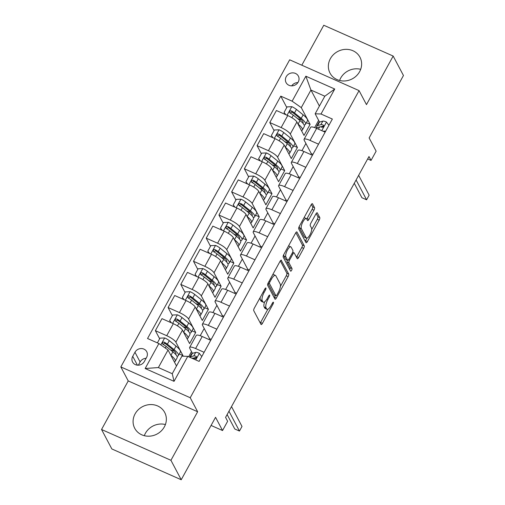 <?xml version="1.0" encoding="UTF-8"?>
<svg xmlns="http://www.w3.org/2000/svg" width="505" height="505" viewBox="0 0 505 505"><rect width="100%" height="100%" fill="white"/><g stroke="black" fill="none" stroke-linecap="round" stroke-linejoin="round"><path stroke-width="0.76" d="M265.933 288.071A1.496 0.492 113.9 0 0 265.838 287.976A1.496 0.492 113.9 0 0 264.948 288.803L254.343 308.1A2.134 0.701 113.9 0 0 253.75 310.682L261.022 324.425A2.134 0.701 113.9 0 0 261.154 324.557A2.134 0.701 113.9 0 0 262.423 323.37L273.028 304.079A1.496 0.492 113.9 0 0 273.445 302.274A1.496 0.492 113.9 0 0 273.35 302.179A1.496 0.492 113.9 0 0 272.466 303.006L271.09 305.506A6.824 2.247 113.9 0 1 267.031 309.3A6.824 2.247 113.9 0 1 266.602 308.871L265.996 307.728A6.824 2.247 113.9 0 1 267.902 299.471L269.272 296.978A1.496 0.492 113.9 0 0 269.689 295.173A1.496 0.492 113.9 0 0 269.594 295.078A1.496 0.492 113.9 0 0 268.704 295.905L267.334 298.404A6.824 2.247 113.9 0 1 263.269 302.198A6.824 2.247 113.9 0 1 262.846 301.769L262.24 300.627A6.824 2.247 113.9 0 1 264.14 292.37L265.516 289.876A1.496 0.492 113.9 0 0 265.933 288.071M330.371 58.675A16.949 15.497 -27.9 0 0 330.017 73.092A16.949 15.497 -27.9 0 0 344.612 80.97A16.949 15.497 -27.9 0 0 359.623 71.659A16.949 15.497 -27.9 0 0 359.977 57.242A16.949 15.497 -27.9 0 0 345.382 49.364A16.949 15.497 -27.9 0 0 330.371 58.675M339.594 80.472A16.949 15.497 152.1 0 1 340.654 78.124A16.949 15.497 152.1 0 1 360.69 69.311M135.088 413.892A16.949 15.497 -27.9 0 0 134.734 428.309A16.949 15.497 -27.9 0 0 149.328 436.187A16.949 15.497 -27.9 0 0 164.346 426.876A16.949 15.497 -27.9 0 0 164.693 412.459A16.949 15.497 -27.9 0 0 150.099 404.581A16.949 15.497 -27.9 0 0 135.088 413.892M144.31 435.689A16.949 15.497 152.1 0 1 145.377 433.341A16.949 15.497 152.1 0 1 165.406 424.528M286.221 76.697A6.95 6.357 -27.9 0 0 286.076 82.612A6.95 6.357 -27.9 0 0 292.067 85.844A6.95 6.357 -27.9 0 0 298.228 82.025A6.95 6.357 -27.9 0 0 298.367 76.11A6.95 6.357 -27.9 0 0 292.382 72.871A6.95 6.357 -27.9 0 0 286.221 76.697M313.946 210.244A2.134 0.701 113.9 0 0 314.539 207.662L312.5 203.812A2.134 0.701 113.9 0 0 312.368 203.673A2.134 0.701 113.9 0 0 311.099 204.86L299.32 226.291A2.134 0.701 113.9 0 0 298.726 228.872L305.992 242.615A2.134 0.701 113.9 0 0 306.131 242.747A2.134 0.701 113.9 0 0 307.4 241.56L319.179 220.136A2.134 0.701 113.9 0 0 319.772 217.554L317.31 212.895A2.134 0.701 113.9 0 0 317.178 212.763A2.134 0.701 113.9 0 0 315.909 213.95L310.865 223.122A2.134 0.701 113.9 0 0 310.272 225.697L311.49 228.007A5.706 1.875 113.9 0 1 310.228 234.282A5.706 1.875 113.9 0 1 306.503 238.082A5.706 1.875 113.9 0 1 306.15 237.722L301.365 228.677A5.706 1.875 113.9 0 1 302.628 222.402A5.706 1.875 113.9 0 1 306.352 218.602A5.706 1.875 113.9 0 1 306.705 218.962L307.501 220.47A2.134 0.701 113.9 0 0 307.633 220.603A2.134 0.701 113.9 0 0 308.902 219.416L313.946 210.244L312.071 209.411A2.134 0.701 113.9 0 0 312.664 206.835L311.383 204.405M170.936 460.301L197.632 411.739L128.238 380.928L101.543 429.496L170.936 460.301L181.226 479.75L215.553 417.307L222.547 430.538L227.635 421.284L225.577 417.395L368.985 156.531L371.042 160.42L376.13 151.172L369.13 137.947L403.457 75.504L393.168 56.055L323.774 25.25L301.813 65.202M197.632 411.739L190.227 397.732L359.061 90.616L366.472 104.623L393.168 56.055M281.455 260.283A2.134 0.701 113.9 0 0 281.317 260.151A2.134 0.701 113.9 0 0 280.048 261.337L268.269 282.768A2.134 0.701 113.9 0 0 267.675 285.344L274.947 299.093A2.134 0.701 113.9 0 0 275.08 299.225A2.134 0.701 113.9 0 0 276.349 298.038L288.128 276.607A2.134 0.701 113.9 0 0 288.721 274.032L281.134 260.144M283.791 254.526L295.577 233.102A2.134 0.701 113.9 0 1 296.845 231.915A2.134 0.701 113.9 0 1 296.978 232.048L304.25 245.79A2.134 0.701 113.9 0 1 303.656 248.372L298.613 257.544A2.134 0.701 113.9 0 1 297.344 258.73A2.134 0.701 113.9 0 1 297.211 258.598L294.264 253.018A2.134 0.701 113.9 0 0 294.131 252.885A2.134 0.701 113.9 0 0 292.856 254.072L289.517 260.157A2.134 0.701 113.9 0 0 288.917 262.739L291.991 268.54A1.496 0.492 113.9 0 1 291.663 270.181A1.496 0.492 113.9 0 1 290.684 271.172A1.496 0.492 113.9 0 1 290.59 271.084L283.198 257.108A2.134 0.701 113.9 0 1 283.791 254.526M181.226 479.75L111.832 448.945L101.543 429.496M144.354 361.485L146.589 357.42A6.735 6.161 -27.9 0 0 146.734 351.688A6.735 6.161 -27.9 0 0 140.933 348.557A6.735 6.161 -27.9 0 0 134.961 352.256L132.727 356.328A6.735 6.161 -27.9 0 0 132.588 362.06A6.735 6.161 -27.9 0 0 138.389 365.191A6.735 6.161 -27.9 0 0 144.354 361.485M190.227 397.732L120.834 366.927L289.668 59.811L359.061 90.616M187.772 356.366L174.036 381.338L145.156 368.517L158.886 343.545L168.032 349.984L158.374 367.558L172.249 373.719L181.914 356.145L187.772 356.366L199.115 361.403L332.353 119.041L321.01 114.004L315.152 113.783L324.816 96.209L310.935 90.048L301.277 107.622L310.12 124.35L306.402 122.696M286.783 107.496L280.78 96.146L147.542 338.508L158.886 343.545M280.78 96.146L292.124 101.183L305.86 76.204L334.739 89.025L321.01 114.004M128.238 380.928L120.834 366.927M367.672 158.923L371.042 160.42M211.077 425.444L222.547 430.538M168.032 349.984L176.504 365.992M318.623 120.341L314.64 127.576M305.91 143.464L301.927 150.705M293.19 166.593L289.214 173.827M280.477 189.716L276.5 196.956M267.764 212.845L263.787 220.079M255.05 235.968L251.073 243.208M242.337 259.097L238.36 266.337M229.623 282.226L225.647 289.46M216.91 305.348L212.933 312.589M204.197 328.477L200.22 335.711M191.483 351.6L188.649 356.757M319.406 106.05L310.935 90.048L305.86 76.204M274.07 130.618L269.796 122.538L276.405 110.513L287.749 115.55A8.692 2.058 28.8 0 1 296.902 121.989L304.023 135.447L310.12 124.35M269.796 122.538L281.14 127.576A8.692 2.058 28.8 0 1 290.287 134.014L297.407 147.473L293.683 145.819M261.356 153.747L257.083 145.661L263.692 133.636L275.036 138.673A8.692 2.058 28.8 0 1 284.189 145.118L291.309 158.576L297.407 147.473M257.083 145.661L268.426 150.698A8.692 2.058 28.8 0 1 277.573 157.143L284.694 170.602L280.969 168.948M248.643 176.87L244.369 168.79L250.979 156.765L262.322 161.802A8.692 2.058 28.8 0 1 271.475 168.241L278.596 181.699L284.694 170.602M244.369 168.79L255.713 173.827A8.692 2.058 28.8 0 1 264.86 180.266L271.98 193.724L268.256 192.077M235.93 199.999L231.656 191.913L238.265 179.887L249.609 184.925A8.692 2.058 28.8 0 1 258.762 191.37L265.876 204.828L271.98 193.724M231.656 191.913L243 196.95A8.692 2.058 28.8 0 1 252.147 203.395L259.267 216.853L255.543 215.199M223.216 223.122L218.936 215.042L225.552 203.016L236.895 208.054A8.692 2.058 28.8 0 1 246.042 214.492L253.163 227.951L259.267 216.853M218.936 215.042L230.286 220.079A8.692 2.058 28.8 0 1 239.433 226.518L246.554 239.982L242.829 238.328M210.503 246.251L206.223 238.164L212.839 226.139L224.182 231.176A8.692 2.058 28.8 0 1 233.329 237.621L240.449 251.08L246.554 239.982M206.223 238.164L217.573 243.202A8.692 2.058 28.8 0 1 226.72 249.647L233.84 263.105L230.116 261.451M197.79 269.373L193.51 261.293L200.125 249.268L211.469 254.305A8.692 2.058 28.8 0 1 220.616 260.75L227.736 274.209L233.84 263.105M193.51 261.293L204.86 266.331A8.692 2.058 28.8 0 1 214.006 272.776L221.127 286.234L217.402 284.58M185.076 292.502L180.796 284.422L187.412 272.397L198.755 277.434A8.692 2.058 28.8 0 1 207.902 283.873L215.023 297.331L221.127 286.234M180.796 284.422L192.146 289.46A8.692 2.058 28.8 0 1 201.293 295.898L208.413 309.357L204.689 307.703M172.363 315.625L168.083 307.545L174.698 295.52L186.042 300.557A8.692 2.058 28.8 0 1 195.189 307.002L202.309 320.46L208.413 309.357M168.083 307.545L179.433 312.582A8.692 2.058 28.8 0 1 188.58 319.027L195.7 332.486L191.976 330.832M159.649 338.754L155.37 330.674L161.985 318.649L173.329 323.686A8.692 2.058 28.8 0 1 182.475 330.125L189.596 343.583L195.7 332.486M155.37 330.674L166.719 335.711A8.692 2.058 28.8 0 1 175.866 342.15L182.987 355.608L179.262 353.954M182.677 356.176L182.987 355.608M192.399 353.33L189.747 348.311A8.692 2.058 28.8 0 1 189.627 347.459A8.692 2.058 28.8 0 1 195.599 348.532L204.115 352.313M209.076 339.556L209.575 338.647L202.461 325.188A8.692 2.058 28.8 0 1 202.341 324.33A8.692 2.058 28.8 0 1 208.312 325.403L216.828 329.184M221.79 316.427L222.295 315.518L215.174 302.059A8.692 2.058 28.8 0 1 215.054 301.201A8.692 2.058 28.8 0 1 221.026 302.28L229.541 306.062M234.503 293.304L235.008 292.395L227.888 278.937A8.692 2.058 28.8 0 1 227.774 278.078A8.692 2.058 28.8 0 1 233.739 279.151L242.255 282.933M247.216 270.175L247.721 269.266L240.601 255.808A8.692 2.058 28.8 0 1 240.487 254.949A8.692 2.058 28.8 0 1 246.453 256.029L254.968 259.804M259.93 247.052L260.435 246.143L253.314 232.685A8.692 2.058 28.8 0 1 253.201 231.827A8.692 2.058 28.8 0 1 259.166 232.9L267.682 236.681M272.649 223.923L273.148 223.014L266.028 209.556A8.692 2.058 28.8 0 1 265.914 208.698A8.692 2.058 28.8 0 1 271.879 209.777L280.395 213.552M285.363 200.801L285.862 199.885L278.741 186.427A8.692 2.058 28.8 0 1 278.627 185.575A8.692 2.058 28.8 0 1 284.593 186.648L293.108 190.429M298.076 177.672L298.575 176.763L291.454 163.304A8.692 2.058 28.8 0 1 291.341 162.446A8.692 2.058 28.8 0 1 297.312 163.525L305.822 167.3M310.79 154.543L311.288 153.634L304.168 140.175A8.692 2.058 28.8 0 1 304.054 139.323A8.692 2.058 28.8 0 1 310.026 140.396L318.535 144.178M319.539 122.071L315.152 113.783M189.627 347.459L196.243 335.427A8.692 2.058 28.8 0 1 202.208 336.507L210.724 340.288M211.223 339.379L209.575 338.647M202.341 324.33L208.956 312.305A8.692 2.058 28.8 0 1 214.922 313.378L223.437 317.159M223.936 316.25L222.295 315.518M215.054 301.201L221.67 289.176A8.692 2.058 28.8 0 1 227.641 290.255L236.151 294.03M236.649 293.121L235.008 292.395M227.774 278.078L234.383 266.053A8.692 2.058 28.8 0 1 240.355 267.126L248.864 270.907M249.363 269.998L247.721 269.266M240.487 254.949L247.096 242.924A8.692 2.058 28.8 0 1 253.068 244.003L261.577 247.778M262.076 246.869L260.435 246.143M253.201 231.827L259.81 219.801A8.692 2.058 28.8 0 1 265.781 220.874L274.291 224.656M274.796 223.747L273.148 223.014M265.914 208.698L272.523 196.672A8.692 2.058 28.8 0 1 278.495 197.752L287.004 201.527M287.509 200.618L285.862 199.885M278.627 185.575L285.237 173.55A8.692 2.058 28.8 0 1 291.208 174.623L299.717 178.404M300.223 177.495L298.575 176.763M291.341 162.446L297.95 150.421A8.692 2.058 28.8 0 1 303.922 151.494L312.431 155.275M312.936 154.366L311.288 153.634M304.054 139.323L310.663 127.298A8.692 2.058 28.8 0 1 316.635 128.371L325.138 132.146M301.277 107.622L292.124 101.183M158.374 367.558L145.156 368.517M172.249 373.719L174.036 381.338M334.739 89.025L324.816 96.209M146.122 358.279A6.735 6.161 -27.9 0 0 140.106 361.978L138.345 365.191M297.874 82.593A6.95 6.357 -27.9 0 0 291.713 85.85M260.182 297.477A6.824 2.247 113.9 0 0 260.365 299.793L262.24 300.627M263.269 302.198L261.394 301.365A6.824 2.247 113.9 0 1 260.971 300.936L260.365 299.793M264.601 301.864A6.824 2.247 113.9 0 0 264.121 306.895L265.996 307.728M267.031 309.3L265.157 308.467A6.824 2.247 113.9 0 1 264.727 308.037L264.121 306.895M260.264 322.998A2.134 0.701 113.9 0 0 260.548 322.537L267.852 309.256M280.414 286.404L286.253 275.78A2.134 0.701 113.9 0 0 286.846 273.199L280.332 260.883M274.19 297.666A2.134 0.701 113.9 0 0 274.474 297.205L275.389 295.539M269.935 281.841A1.496 0.492 113.9 0 0 269.518 283.646L275.9 295.709A1.496 0.492 113.9 0 0 275.995 295.804A1.496 0.492 113.9 0 0 276.879 294.97L278.331 292.338A6.824 2.247 113.9 0 0 280.231 284.088L275.869 275.837A6.824 2.247 113.9 0 0 275.446 275.408A6.824 2.247 113.9 0 0 271.381 279.208L269.935 281.841L269.007 281.424M274.247 294.977A1.496 0.492 113.9 0 1 274.12 294.97A1.496 0.492 113.9 0 1 274.026 294.876L267.959 283.412M275.446 275.408L273.565 274.581A6.824 2.247 113.9 0 0 272.744 274.625M295.854 232.641L302.375 244.963L304.25 245.79M296.454 257.165A2.134 0.701 113.9 0 0 296.738 256.71L301.775 247.538A2.134 0.701 113.9 0 0 302.375 244.963M287.282 260.094A2.134 0.701 113.9 0 0 287.042 261.906L290.116 267.707L291.991 268.54M289.731 269.455A1.496 0.492 113.9 0 0 290.116 267.707M291.202 247.235A5.706 1.875 113.9 0 0 290.842 246.882A5.706 1.875 113.9 0 0 287.124 250.682A5.706 1.875 113.9 0 0 285.862 256.95L287.547 260.138A2.134 0.701 113.9 0 0 287.68 260.271A2.134 0.701 113.9 0 0 288.948 259.09L292.294 253.005A2.134 0.701 113.9 0 0 292.887 250.423L291.202 247.235M290.842 246.882L288.967 246.049A5.706 1.875 113.9 0 0 288.469 246.023M283.797 254.526A5.706 1.875 113.9 0 0 283.987 256.117L285.862 256.95M287.68 260.271L285.805 259.444A2.134 0.701 113.9 0 1 285.672 259.305L283.987 256.117M306.75 219.044A2.134 0.701 113.9 0 0 307.027 218.583L312.071 209.411M306.352 218.602L304.471 217.769A5.706 1.875 113.9 0 0 304.023 217.737M299.295 226.341A5.706 1.875 113.9 0 0 299.49 227.843L301.365 228.677M306.503 238.082L304.629 237.249A5.706 1.875 113.9 0 1 304.275 236.889L299.49 227.843M311.686 229.516L317.304 219.303A2.134 0.701 113.9 0 0 317.897 216.721L316.187 213.489M305.241 241.188A2.134 0.701 113.9 0 0 305.525 240.727L306.958 238.114M170.829 355.261L170.93 355.35A16.621 3.933 28.8 0 1 175.229 361.296A16.621 3.933 28.8 0 1 174.332 361.889M157.383 342.876L159.984 338.135L164.756 337.952A5.757 1.363 28.8 0 1 169.308 340.686L176.018 346.095A16.621 3.933 28.8 0 1 180.317 352.042L178.385 355.558A16.621 3.933 -151.2 0 0 174.086 349.612L167.376 344.202A5.757 1.363 -151.2 0 0 164.276 342.188L163.405 342.049L162.44 342.826L162.395 343.646L163.058 344.41A5.757 1.363 28.8 0 1 166.158 346.424L172.861 351.834A16.621 3.933 28.8 0 1 177.16 357.78L175.229 361.296M174.32 351.038A13.799 3.264 28.8 0 1 171.46 350.211L170.393 349.839M176.996 356.24A16.621 3.933 -151.2 0 0 178.385 355.558M162.888 344.303L164.87 343.305A2.935 0.694 28.8 0 1 165.634 343.848L172.338 349.264A13.799 3.264 28.8 0 1 175.904 354.201A13.799 3.264 28.8 0 1 175.696 354.447M201.792 356.53L199.26 353.273A5.757 1.363 -151.2 0 0 195.694 352.402L192.348 353.349A16.621 3.933 -151.2 0 0 191.502 353.929L189.697 357.218M194.898 357.71A13.799 3.264 -151.2 0 0 195.586 358.468M192.064 358.272L192.538 358.133A5.757 1.363 28.8 0 1 194.753 358.481L195.946 358.304L196.502 357.66L196.552 356.871L195.972 356.259A5.757 1.363 -151.2 0 0 193.762 355.918L190.417 356.865A16.621 3.933 -151.2 0 0 189.728 357.237M227.136 414.548L234.768 428.979L239.458 431.055L228.967 411.228M239.458 431.055L242.002 426.435L231.511 406.601M193.415 358.133L196.091 357.376A2.935 0.694 28.8 0 1 196.565 357.376L195.972 356.259M183.542 332.138L183.643 332.221A16.621 3.933 28.8 0 1 187.942 338.167A16.621 3.933 28.8 0 1 187.046 338.767M171.031 322.663L169.648 320.561L172.697 315.013L177.47 314.83A5.757 1.363 28.8 0 1 182.021 317.563L188.731 322.973A16.621 3.933 28.8 0 1 193.03 328.919L191.098 332.435A16.621 3.933 -151.2 0 0 186.799 326.489L180.089 321.073A5.757 1.363 -151.2 0 0 176.99 319.065L176.119 318.926L175.153 319.703L175.115 320.517L175.772 321.281A5.757 1.363 28.8 0 1 178.871 323.295L185.575 328.704A16.621 3.933 28.8 0 1 189.874 334.651L187.942 338.167M187.033 327.909A13.799 3.264 28.8 0 1 184.18 327.088L183.107 326.716M169.648 320.561L171.416 322.834M189.71 333.117A16.621 3.933 -151.2 0 0 191.098 332.435M175.601 321.174L177.583 320.183A2.935 0.694 28.8 0 1 178.347 320.725L185.051 326.135A13.799 3.264 28.8 0 1 188.618 331.072A13.799 3.264 28.8 0 1 188.409 331.318M196.256 309.01L196.357 309.098A16.621 3.933 28.8 0 1 200.655 315.044A16.621 3.933 28.8 0 1 199.759 315.638M183.744 299.541L182.362 297.432L185.411 291.884L190.183 291.701A5.757 1.363 28.8 0 1 194.734 294.434L201.445 299.844A16.621 3.933 28.8 0 1 205.743 305.79L203.812 309.306A16.621 3.933 -151.2 0 0 199.513 303.36L192.803 297.95A5.757 1.363 -151.2 0 0 189.71 295.936L188.832 295.797L187.866 296.574L187.828 297.394L188.485 298.158A5.757 1.363 28.8 0 1 191.584 300.172L198.295 305.582A16.621 3.933 28.8 0 1 202.587 311.528L200.655 315.044M199.746 304.786A13.799 3.264 28.8 0 1 196.893 303.959L195.82 303.587M182.362 297.432L184.129 299.711M202.423 309.988A16.621 3.933 -151.2 0 0 203.812 309.306M188.314 298.051L190.297 297.054A2.935 0.694 28.8 0 1 191.06 297.596L197.764 303.013A13.799 3.264 28.8 0 1 201.331 307.949A13.799 3.264 28.8 0 1 201.123 308.195M208.969 285.887L209.07 285.969A16.621 3.933 28.8 0 1 213.369 291.915A16.621 3.933 28.8 0 1 212.472 292.515M196.458 276.412L195.075 274.31L198.124 268.761L202.896 268.572A5.757 1.363 28.8 0 1 207.448 271.305L214.158 276.721A16.621 3.933 28.8 0 1 218.457 282.667L216.525 286.183A16.621 3.933 -151.2 0 0 212.226 280.231L205.516 274.821A5.757 1.363 -151.2 0 0 202.423 272.807L201.545 272.668L200.58 273.451L200.542 274.265L201.198 275.029A5.757 1.363 28.8 0 1 204.298 277.043L211.008 282.453A16.621 3.933 28.8 0 1 215.3 288.399L213.369 291.915M212.46 281.657A13.799 3.264 28.8 0 1 209.607 280.837L208.533 280.464M195.075 274.31L196.843 276.582M215.136 286.865A16.621 3.933 -151.2 0 0 216.525 286.183M201.028 274.922L203.01 273.931A2.935 0.694 28.8 0 1 203.774 274.474L210.478 279.884A13.799 3.264 28.8 0 1 214.051 284.82A13.799 3.264 28.8 0 1 213.836 285.066M221.682 262.758L221.783 262.84A16.621 3.933 28.8 0 1 226.082 268.793A16.621 3.933 28.8 0 1 225.186 269.386M209.171 253.283L207.789 251.181L210.844 245.632L215.61 245.449A5.757 1.363 28.8 0 1 220.161 248.182L226.871 253.592A16.621 3.933 28.8 0 1 231.17 259.538L229.238 263.055A16.621 3.933 -151.2 0 0 224.94 257.108L218.229 251.698A5.757 1.363 -151.2 0 0 215.136 249.685L214.259 249.546L213.293 250.322L213.255 251.143L213.912 251.907A5.757 1.363 28.8 0 1 217.011 253.92L223.721 259.33A16.621 3.933 28.8 0 1 228.014 265.276L226.082 268.793M225.173 258.528A13.799 3.264 28.8 0 1 222.32 257.708L221.247 257.335M207.789 251.181L209.556 253.453M227.85 263.736A16.621 3.933 -151.2 0 0 229.238 263.055M213.741 251.793L215.723 250.802A2.935 0.694 28.8 0 1 216.487 251.345L223.197 256.755A13.799 3.264 28.8 0 1 226.764 261.691A13.799 3.264 28.8 0 1 226.549 261.943M234.396 239.635L234.503 239.717A16.621 3.933 28.8 0 1 238.796 245.664A16.621 3.933 28.8 0 1 237.899 246.263M221.884 230.16L220.502 228.058L223.557 222.509L228.323 222.32A5.757 1.363 28.8 0 1 232.874 225.053L239.585 230.469A16.621 3.933 28.8 0 1 243.883 236.416L241.952 239.925A16.621 3.933 -151.2 0 0 237.653 233.979L230.943 228.569A5.757 1.363 -151.2 0 0 227.85 226.556L226.979 226.417L226.006 227.2L225.969 228.014L226.625 228.778A5.757 1.363 28.8 0 1 229.725 230.791L236.435 236.201A16.621 3.933 28.8 0 1 240.727 242.148L238.796 245.664M237.887 235.406A13.799 3.264 28.8 0 1 235.033 234.585L233.96 234.213M220.502 228.058L222.269 230.331M240.563 240.614A16.621 3.933 -151.2 0 0 241.952 239.925M226.455 228.67L228.437 227.679A2.935 0.694 28.8 0 1 229.201 228.222L235.911 233.632A13.799 3.264 28.8 0 1 239.477 238.568A13.799 3.264 28.8 0 1 239.263 238.814M247.109 216.506L247.216 216.588A16.621 3.933 28.8 0 1 251.509 222.535A16.621 3.933 28.8 0 1 250.613 223.134M234.598 207.031L233.215 204.929L236.271 199.38L241.036 199.197A5.757 1.363 28.8 0 1 245.588 201.931L252.298 207.34A16.621 3.933 28.8 0 1 256.597 213.287L254.665 216.803A16.621 3.933 -151.2 0 0 250.366 210.856L243.656 205.447A5.757 1.363 -151.2 0 0 240.563 203.433L239.692 203.294L238.72 204.07L238.682 204.885L239.338 205.649A5.757 1.363 28.8 0 1 242.438 207.662L249.148 213.078A16.621 3.933 28.8 0 1 253.441 219.025L251.509 222.535M250.6 212.277A13.799 3.264 28.8 0 1 247.747 211.456L246.674 211.084M233.215 204.929L234.983 207.202M253.276 217.485A16.621 3.933 -151.2 0 0 254.665 216.803M239.168 205.541L241.156 204.55A2.935 0.694 28.8 0 1 241.914 205.093L248.624 210.503A13.799 3.264 28.8 0 1 252.191 215.439A13.799 3.264 28.8 0 1 251.976 215.692M259.822 193.383L259.93 193.465A16.621 3.933 28.8 0 1 264.222 199.412A16.621 3.933 28.8 0 1 263.332 200.005M247.311 183.908L245.929 181.806L248.984 176.258L253.75 176.068A5.757 1.363 28.8 0 1 258.301 178.802L265.011 184.211A16.621 3.933 28.8 0 1 269.31 190.158L267.379 193.674A16.621 3.933 -151.2 0 0 263.08 187.727L256.37 182.318A5.757 1.363 -151.2 0 0 253.276 180.304L252.405 180.165L251.433 180.948L251.395 181.762L252.052 182.526A5.757 1.363 28.8 0 1 255.151 184.54L261.861 189.949A16.621 3.933 28.8 0 1 266.16 195.896L264.222 199.412M263.313 189.154A13.799 3.264 28.8 0 1 260.46 188.333L259.387 187.955M245.929 181.806L247.696 184.079M265.99 194.362A16.621 3.933 -151.2 0 0 267.379 193.674M251.881 182.419L253.87 181.428A2.935 0.694 28.8 0 1 254.627 181.97L261.337 187.38A13.799 3.264 28.8 0 1 264.904 192.317A13.799 3.264 28.8 0 1 264.689 192.563M272.536 170.254L272.643 170.336A16.621 3.933 28.8 0 1 276.936 176.283A16.621 3.933 28.8 0 1 276.046 176.883M260.031 160.779L258.642 158.677L261.697 153.129L266.463 152.946A5.757 1.363 28.8 0 1 271.015 155.679L277.725 161.089A16.621 3.933 28.8 0 1 282.024 167.035L280.092 170.551A16.621 3.933 -151.2 0 0 275.793 164.605L269.083 159.195A5.757 1.363 -151.2 0 0 265.99 157.181L265.119 157.042L264.147 157.819L264.109 158.633L264.765 159.397A5.757 1.363 28.8 0 1 267.865 161.411L274.575 166.82A16.621 3.933 28.8 0 1 278.874 172.773L276.936 176.283M276.027 166.025A13.799 3.264 28.8 0 1 273.173 165.204L272.107 164.832M258.642 158.677L260.41 160.95M278.703 171.233A16.621 3.933 -151.2 0 0 280.092 170.551M264.595 159.29L266.583 158.299A2.935 0.694 28.8 0 1 267.341 158.841L274.051 164.251A13.799 3.264 28.8 0 1 277.617 169.188A13.799 3.264 28.8 0 1 277.403 169.434M285.249 147.125L285.357 147.214A16.621 3.933 28.8 0 1 289.649 153.16A16.621 3.933 28.8 0 1 288.759 153.754M272.744 137.657L271.355 135.555L274.411 130L279.177 129.817A5.757 1.363 28.8 0 1 283.734 132.55L290.438 137.96A16.621 3.933 28.8 0 1 294.737 143.906L292.805 147.422A16.621 3.933 -151.2 0 0 288.507 141.476L281.796 136.066A5.757 1.363 -151.2 0 0 278.703 134.052L277.832 133.913L276.86 134.696L276.822 135.51L277.485 136.274A5.757 1.363 28.8 0 1 280.578 138.288L287.288 143.698A16.621 3.933 28.8 0 1 291.587 149.644L289.649 153.16M288.74 142.902A13.799 3.264 28.8 0 1 285.887 142.082L284.82 141.703M271.355 135.555L273.123 137.827M291.417 148.104A16.621 3.933 -151.2 0 0 292.805 147.422M277.308 136.167L279.297 135.17A2.935 0.694 28.8 0 1 280.054 135.719L286.764 141.129A13.799 3.264 28.8 0 1 290.331 146.065A13.799 3.264 28.8 0 1 290.116 146.311M297.963 124.003L298.07 124.085A16.621 3.933 28.8 0 1 302.369 130.031A16.621 3.933 28.8 0 1 301.472 130.631M285.458 114.528L284.069 112.426L287.124 106.877L291.89 106.694A5.757 1.363 28.8 0 1 296.448 109.427L303.151 114.837A16.621 3.933 28.8 0 1 307.45 120.783L305.519 124.299A16.621 3.933 -151.2 0 0 301.22 118.353L294.51 112.943A5.757 1.363 -151.2 0 0 291.417 110.93L290.545 110.791L289.573 111.567L289.535 112.381L290.198 113.145A5.757 1.363 28.8 0 1 293.291 115.159L300.002 120.569A16.621 3.933 28.8 0 1 304.3 126.515L302.369 130.031M301.453 119.773A13.799 3.264 28.8 0 1 298.6 118.953L297.533 118.58M284.069 112.426L285.836 114.698M304.13 124.981A16.621 3.933 -151.2 0 0 305.519 124.299M290.022 113.038L292.01 112.047A2.935 0.694 28.8 0 1 292.767 112.59L299.478 118A13.799 3.264 28.8 0 1 303.044 122.936A13.799 3.264 28.8 0 1 302.83 123.182M328.932 125.265L326.4 122.014A5.757 1.363 -151.2 0 0 322.828 121.137L319.482 122.084A16.621 3.933 -151.2 0 0 318.642 122.671L316.711 126.181A16.621 3.933 -151.2 0 0 316.856 127.67M322.032 126.452A13.799 3.264 -151.2 0 0 322.72 127.21M322.998 131.199L325.731 131.092M315.846 128.03A16.621 3.933 28.8 0 1 316.332 127.822L319.678 126.875A5.757 1.363 28.8 0 1 321.893 127.216L323.08 127.039L323.636 126.395L323.692 125.612L323.112 125A5.757 1.363 -151.2 0 0 320.896 124.653L317.55 125.6A16.621 3.933 -151.2 0 0 316.711 126.181M354.276 183.29L361.908 197.714L366.598 199.797L356.101 179.963M366.598 199.797L369.136 195.17L358.645 175.336M320.549 126.875L323.232 126.111A2.935 0.694 28.8 0 1 323.705 126.117L323.112 125M296.902 121.989L290.287 134.014M284.189 145.118L277.573 157.143M271.475 168.241L264.86 180.266M258.762 191.37L252.147 203.395M246.042 214.492L239.433 226.518M233.329 237.621L226.72 249.647M220.616 260.75L214.006 272.776M207.902 283.873L201.293 295.898M195.189 307.002L188.58 319.027M182.475 330.125L175.866 342.15M202.208 336.507L195.599 348.532M173.329 323.686L166.719 335.711M186.042 300.557L179.433 312.582M214.922 313.378L208.312 325.403M198.755 277.434L192.146 289.46M227.641 290.255L221.026 302.28M211.469 254.305L204.86 266.331M240.355 267.126L233.739 279.151M224.182 231.176L217.573 243.202M253.068 244.003L246.453 256.029M236.895 208.054L230.286 220.079M265.781 220.874L259.166 232.9M249.609 184.925L243 196.95M278.495 197.752L271.879 209.777M262.322 161.802L255.713 173.827M291.208 174.623L284.593 186.648M275.036 138.673L268.426 150.698M303.922 151.494L297.312 163.525M287.749 115.55L281.14 127.576M316.635 128.371L310.026 140.396M137.404 365.166L132.727 356.328M140.106 361.978L134.961 352.256M263.219 291.959L264.14 292.37M260.971 300.936L262.846 301.769M268.344 296.561L269.272 296.978M266.956 299.055L267.902 299.471M264.727 308.037L266.602 308.871M272.1 303.663L273.028 304.079M260.548 322.537L262.423 323.37M264.588 289.46L265.516 289.876M286.846 273.199L288.721 274.032M286.253 275.78L288.128 276.607M274.474 297.205L276.349 298.038M268.136 283.027L269.518 283.646M274.026 294.876L275.9 295.709M270.453 278.792L271.381 279.208M296.656 231.902L296.978 232.048M301.775 247.538L303.656 248.372M296.738 256.71L298.613 257.544M291.934 253.661L292.856 254.072M288.538 259.721L289.517 260.157M287.042 261.906L288.917 262.739M285.672 259.305L287.547 260.138M307.027 218.583L308.902 219.416M304.275 236.889L306.15 237.722M316.988 212.75L317.31 212.895M317.897 216.721L319.772 217.554M317.304 219.303L319.179 220.136M305.525 240.727L307.4 241.56M312.178 203.666L312.5 203.812M312.664 206.835L314.539 207.662M164.636 337.959L160.817 344.902M172.861 351.834L170.93 355.35M171.277 350.552L171.46 350.211M176.018 346.095L174.086 349.612M166.158 346.424L165.268 348.033M169.308 340.686L167.376 344.202M164.87 343.305L164.276 342.188M195.738 359.901L199.33 353.361M190.417 356.865L192.348 353.349M193.762 355.918L195.694 352.402M177.35 314.83L172.647 323.383M185.575 328.704L183.643 332.221M183.99 327.423L184.18 327.088M188.731 322.973L186.799 326.489M178.871 323.295L177.457 325.864M182.021 317.563L180.089 321.073M177.583 320.183L176.99 319.065M190.063 291.707L185.36 300.254M198.295 305.582L196.357 309.098M196.704 304.3L196.893 303.959M201.445 299.844L199.513 303.36M191.584 300.172L190.17 302.735M194.734 294.434L192.803 297.95M190.297 297.054L189.71 295.936M202.776 268.578L198.074 277.131M211.008 282.453L209.07 285.969M209.417 281.171L209.607 280.837M214.158 276.721L212.226 280.231M204.298 277.043L202.884 279.612M207.448 271.305L205.516 274.821M203.01 273.931L202.423 272.807M215.49 245.455L210.787 254.002M223.721 259.33L221.783 262.84M222.131 258.049L222.32 257.708M226.871 253.592L224.94 257.108M217.011 253.92L215.597 256.483M220.161 248.182L218.229 251.698M215.723 250.802L215.136 249.685M228.203 222.326L223.5 230.88M236.435 236.201L234.503 239.717M234.844 234.92L235.033 234.585M239.585 230.469L237.653 233.979M229.725 230.791L228.31 233.361M232.874 225.053L230.943 228.569M228.437 227.679L227.85 226.556M240.917 199.197L236.214 207.751M249.148 213.078L247.216 216.588M247.557 211.797L247.747 211.456M252.298 207.34L250.366 210.856M242.438 207.662L241.024 210.232M245.588 201.931L243.656 205.447M241.156 204.55L240.563 203.433M253.63 176.075L248.927 184.622M261.861 189.949L259.93 193.465M260.271 188.668L260.46 188.333M265.011 184.211L263.08 187.727M255.151 184.54L253.737 187.102M258.301 178.802L256.37 182.318M253.87 181.428L253.276 180.304M266.343 152.946L261.647 161.499M274.575 166.82L272.643 170.336M272.984 165.545L273.173 165.204M277.725 161.089L275.793 164.605M267.865 161.411L266.457 163.98M271.015 155.679L269.083 159.195M266.583 158.299L265.99 157.181M279.057 129.823L274.36 138.37M287.288 143.698L285.357 147.214M285.697 142.416L285.887 142.082M290.438 137.96L288.507 141.476M280.578 138.288L279.17 140.851M283.734 132.55L281.796 136.066M279.297 135.17L278.703 134.052M291.77 106.694L287.074 115.247M300.002 120.569L298.07 124.085M298.417 119.294L298.6 118.953M303.151 114.837L301.22 118.353M293.291 115.159L291.884 117.728M296.448 109.427L294.51 112.943M292.01 112.047L291.417 110.93M321.767 130.65L326.47 122.096M317.55 125.6L319.482 122.084M316.143 128.156L316.332 127.822M320.896 124.653L322.828 121.137M318.421 129.16L319.678 126.875M274.12 294.97L275.995 295.804M292.654 252.235L294.131 252.885"/></g></svg>
